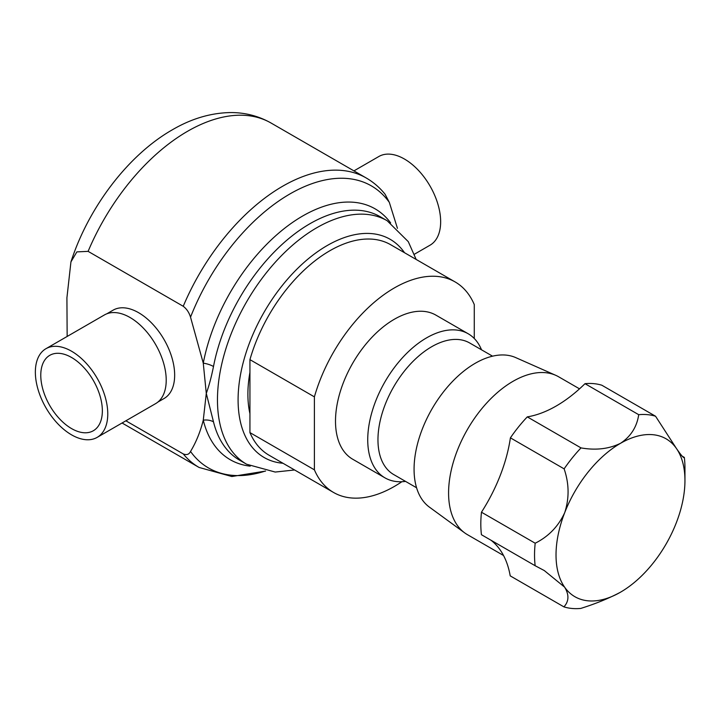 <?xml version="1.0" encoding="UTF-8"?>
<svg xmlns="http://www.w3.org/2000/svg" width="721" height="721" viewBox="0 0 721 721"><rect width="100%" height="100%" fill="white"/><g stroke="black" fill="none" stroke-linecap="round" stroke-linejoin="round"><path stroke-width="1.08" d="M71.559 357.481A43.548 25.145 -120 0 0 49.785 355.327A43.548 25.145 -120 0 0 43.116 390.214A43.548 25.145 -120 0 0 71.559 428.589A43.548 25.145 -120 0 0 93.333 430.752A43.548 25.145 -120 0 0 100.012 395.856A43.548 25.145 -120 0 0 71.559 357.481M414.395 254.234L430.049 245.185A51.2 29.561 -120 0 0 437.899 204.16A51.2 29.561 -120 0 0 404.445 159.035A51.2 29.561 -120 0 0 378.849 156.502L353.939 170.886M503.546 555.512L467.469 534.685A91.161 52.633 -60 0 1 464.73 532.909L429.392 507.115A86.484 49.929 -60 0 1 419.478 437.061A86.484 49.929 -60 0 1 475.229 363.285A86.484 49.929 -60 0 1 515.713 357.598L555.72 375.308A91.161 52.633 -60 0 1 558.631 376.786L579.522 388.844M464.73 532.909A91.161 52.633 -60 0 1 454.284 459.061A91.161 52.633 -60 0 1 513.046 381.301A91.161 52.633 -60 0 1 555.72 375.308M620.484 592.202L620.231 592.347C608.74 598.43 595.582 603.783 580.775 608.425A106.357 61.402 -60 0 1 563.921 606.875C569.004 601.341 569.239 594.762 564.606 587.137A91.161 52.633 120 0 0 620.375 592.265A91.161 52.633 120 0 0 620.484 592.202L620.484 592.202A91.161 52.633 120 0 0 676.262 522.887A91.161 52.633 120 0 0 684.95 480.547A91.161 52.633 120 0 0 676.37 448.39A91.161 52.633 120 0 0 620.592 443.262C630.848 436.421 636.886 426.895 638.716 414.692A106.357 61.402 -60 0 1 655.56 416.242L676.37 448.39C681.327 455.591 683.977 458.592 684.337 457.402A106.357 61.402 -60 0 1 684.95 468.136L684.95 480.547M249.935 372.378A112.134 64.737 120 0 0 249.935 413.665M416.576 487.766L393.702 474.553A75.966 43.864 -60 0 1 382.049 413.674A75.966 43.864 -60 0 1 431.681 346.729A75.966 43.864 -60 0 1 469.668 342.971L492.551 356.174M405.544 481.394A83.203 48.037 -60 0 1 384.969 477.861A83.203 48.037 -60 0 1 372.216 411.186A83.203 48.037 -60 0 1 426.571 337.87A83.203 48.037 -60 0 1 468.172 333.751A83.203 48.037 -60 0 1 481.52 349.811M384.969 477.861L352.74 459.25A83.203 48.037 -60 0 1 339.979 392.584A83.203 48.037 -60 0 1 394.333 319.259A83.203 48.037 -60 0 1 435.935 315.14L468.172 333.751M401.849 481.727A121.552 70.18 -60 0 1 394.333 486.45A121.552 70.18 -60 0 1 333.562 492.47A121.552 70.18 -60 0 1 314.401 469.831L314.401 396.865L249.935 359.644L249.935 432.6L314.401 469.831M294.61 469.975L275.224 472.048L246.582 464.216A140.577 81.158 -60 0 1 225.033 351.569A140.577 81.158 -60 0 1 316.861 227.692A140.577 81.158 -60 0 1 387.15 220.725L380.255 216.742A140.577 81.158 120 0 0 309.967 223.708A140.577 81.158 120 0 0 213.497 366.511C211.406 376.957 209.009 385.915 206.287 393.405L213.497 421.857A14.582 10.202 -13.8 0 0 203.268 420.172L206.287 393.405L203.268 363.15L190.533 317.168C189.118 312.526 186.685 308.903 183.233 306.281A167.137 96.497 -60 0 1 282.641 186.243A167.137 96.497 -60 0 1 366.205 177.97C373.433 182.161 379.733 187.586 385.086 194.246L389.331 202.385L397.442 228.332M106.843 313.788L113.107 310.165A50.993 29.444 60 0 1 138.603 312.698A50.993 29.444 60 0 1 171.913 357.625A50.993 29.444 60 0 1 164.1 398.488L157.836 402.102M70.937 261.903C88.503 207.486 128.14 155.015 172.319 129.816C191.092 118.83 210.199 113.08 229.648 112.575C244.536 112.359 258.352 115.847 271.078 123.039A167.137 96.497 120 0 0 187.505 131.321A167.137 96.497 120 0 0 88.106 251.359L76.868 251.89L70.937 261.903L66.918 297.809L67.152 336.455M71.559 434.844A51.2 29.561 -120 0 0 97.164 437.377A51.2 29.561 -120 0 0 105.014 396.352A51.2 29.561 -120 0 0 71.559 351.226A51.2 29.561 -120 0 0 45.955 348.694A51.2 29.561 -120 0 0 38.114 389.719A51.2 29.561 -120 0 0 71.559 434.844M97.164 437.377L155.61 403.634A51.2 29.561 -120 0 0 163.46 362.609A51.2 29.561 -120 0 0 130.005 317.483A51.2 29.561 -120 0 0 104.41 314.951L45.955 348.694M122.074 423.002L199.068 467.451L231.865 476.518L265.571 471.083L231.82 476.509L199.068 467.451A167.137 96.497 -60 0 1 183.233 453.915C186.676 455.284 189.109 454.464 190.533 451.454C196.085 442.27 200.33 431.843 203.268 420.172A144.849 83.627 -60 0 0 250.214 466.145M183.233 453.915L125.887 420.803M88.106 251.359L183.233 306.281M213.497 366.511A14.582 6.147 10.8 0 0 203.268 363.15A144.849 83.627 -60 0 1 287.661 225.952A144.849 83.627 -60 0 1 390.638 222.915M249.935 432.6A121.552 70.18 120 0 0 269.086 455.239L333.562 492.47M314.401 396.865A121.552 70.18 -60 0 1 455.113 281.929A121.552 70.18 -60 0 1 474.274 304.568L474.274 338.5M455.113 281.929L390.638 244.707A121.552 70.18 120 0 0 249.935 359.644M556.026 406.112A91.161 52.633 -60 0 1 556.134 406.049A121.552 70.18 -60 0 0 584.992 383.68A106.357 61.402 -60 0 1 601.846 385.23L655.56 416.242M682.174 456.159L684.337 457.402L683.517 457.366M491.01 540.236A121.552 70.18 -60 0 1 500.14 549.916A121.552 70.18 -60 0 1 510.207 575.863L563.921 606.875M564.128 468.857A106.357 61.402 -60 0 1 581.009 447.903C595.825 450.499 609.02 448.949 620.592 443.262A91.161 52.633 120 0 0 564.714 512.64C569.374 498.229 569.184 483.638 564.128 468.857L510.405 437.845A121.552 70.18 -60 0 1 500.248 475.418A121.552 70.18 -60 0 1 481.466 512.207A106.357 61.402 -60 0 0 481.43 534.712L535.153 565.724A106.357 61.402 -60 0 1 535.189 543.219C548.573 536.523 558.414 526.33 564.714 512.64A91.161 52.633 120 0 0 564.606 587.137L544.292 570.563L535.153 565.724M481.466 512.207L535.189 543.219M510.405 437.845A106.357 61.402 -60 0 1 527.285 416.882L581.009 447.903M556.134 406.049A121.552 70.18 -60 0 1 527.285 416.882M584.992 383.68L638.716 414.692M404.526 252.72A125.986 72.74 120 0 0 327.181 245.555A125.986 72.74 120 0 0 241.075 371.73A125.986 72.74 120 0 0 282.974 463.261M213.497 421.857A140.577 81.158 120 0 0 239.678 460.232L246.582 464.216M389.331 202.385A162.865 94.027 120 0 0 289.932 193.94A162.865 94.027 120 0 0 190.533 317.168M190.533 451.454A162.865 94.027 120 0 0 265.319 471.038M366.205 177.97L271.078 123.039M416.161 259.443L408.284 241.652L387.15 220.725"/></g></svg>
